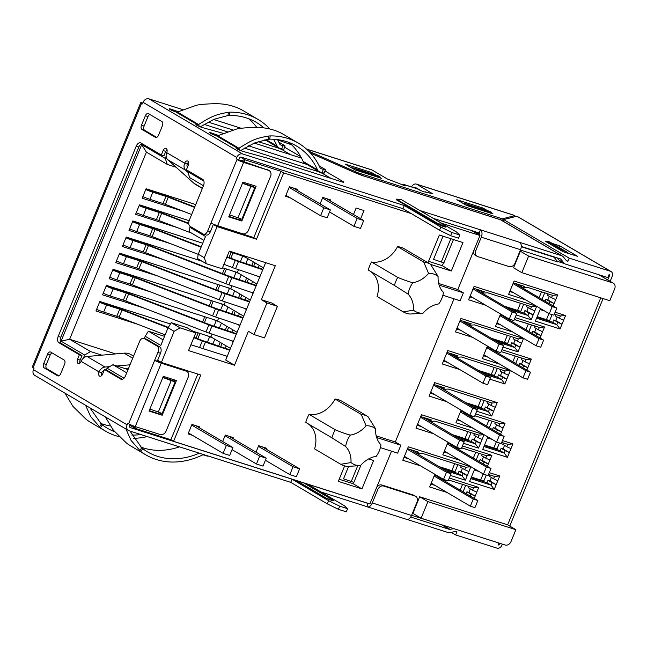 <?xml version="1.0" encoding="UTF-8"?>
<svg xmlns="http://www.w3.org/2000/svg" width="647" height="647" viewBox="0 0 647 647"><rect width="100%" height="100%" fill="white"/><g stroke="black" fill="none" stroke-linecap="round" stroke-linejoin="round"><path stroke-width="0.97" d="M528.316 307.729L526.868 311.256L524.895 310.625L523.892 313.075L527.928 315.445L510.944 310.026M523.892 313.075L506.908 307.657M523.666 304.26L520.819 311.199A9.438 1.019 22.3 0 1 517.568 310.398L504.49 306.233M527.062 305.352L526.521 306.678L534.762 310.997L536.67 306.338L531.494 306.759L487.636 292.776L483.317 293.123C482.549 292.662 482.888 292.201 484.352 291.724L473.353 288.214M530.548 309.048L531.494 306.759M473.58 251.093A5.152 4.1 120.5 0 0 475.319 255.258L477.114 256.309A5.152 4.1 -59.5 0 1 475.78 250.615L481.287 237.19A6.009 3.583 -72.3 0 0 480.414 229.822L479.12 232.977A2.572 1.537 107.7 0 1 479.734 235.354M368.79 503.592A2.572 1.537 107.7 0 1 368.369 503.56A2.572 1.537 107.7 0 1 368.183 503.479L366.889 506.633A6.009 3.583 -72.3 0 0 367.326 506.836A6.009 3.583 -72.3 0 0 372.292 502.954L377.799 489.528A5.152 4.1 -59.5 0 1 383.679 486.051L415.05 496.055A5.152 4.1 -59.5 0 1 415.714 496.354L413.926 495.303A5.152 4.1 120.5 0 0 413.255 495.004L381.884 484.999A5.152 4.1 120.5 0 0 376.805 487.07M419.668 496.775L413.514 511.777A5.152 3.073 107.7 0 1 412.713 513.265L421.116 518.215L427.91 501.627L515.885 529.691L507.636 524.838L419.668 496.775L427.91 501.627M507.636 524.838L600.739 297.838M521.822 272.662L528.623 256.083L520.22 251.141A5.152 3.073 107.7 0 1 519.727 252.807L513.572 267.809L521.822 272.662L609.789 300.726L614.65 288.877A5.152 4.1 -59.5 0 0 613.324 283.184L599.106 274.821M540.019 338.009L544.539 326.986L539.355 327.414L514.3 319.529M500.576 313.989L495.44 326.509L512.764 332.032M515.093 317.596L544.539 326.986M553.161 305.95L557.698 294.903L552.514 295.323L551.543 297.693L555.757 299.642M557.698 294.903L514.106 281L508.599 294.417L525.785 299.901M503.01 347.067L518.004 351.847L523.512 338.421L518.328 338.85L474.477 324.859L470.159 325.206C469.382 324.754 469.73 324.284 471.194 323.815L460.195 320.305M523.512 338.421L460.947 318.47L455.439 331.895L472.771 337.419M489.852 379.15L504.846 383.938L510.354 370.513L505.17 370.933L461.319 356.95L457 357.298C456.224 356.837 456.572 356.376 458.036 355.899L447.037 352.389M510.354 370.513L447.789 350.553L442.281 363.978L459.758 369.55M526.868 370.06L531.373 359.077L526.197 359.497L501.142 351.612M487.426 346.04L482.282 358.592L499.751 364.164M501.935 349.687L531.373 359.077M450.369 475.416L465.371 480.195L470.87 466.77L465.694 467.199L421.836 453.207L417.517 453.555C416.749 453.102 417.089 452.633 418.552 452.164L407.553 448.654M470.87 466.77L408.306 446.818L402.806 460.243L420.712 465.953M487.377 466.358L491.898 455.334L486.714 455.763L461.659 447.878M447.983 442.208L442.799 454.857L460.13 460.381M462.451 445.945L491.898 455.334M474.235 498.408L478.74 487.426L473.555 487.846L448.5 479.961M434.841 474.259L429.64 486.94L447.109 492.513M449.293 478.036L478.74 487.426M463.527 443.324L478.529 448.112L484.037 434.687L478.853 435.107L434.994 421.124L430.676 421.472C429.907 421.011 430.247 420.55 431.711 420.073L420.712 416.563M484.037 434.687L421.472 414.727L415.964 428.152L433.725 433.822M476.685 411.241L491.688 416.021L497.195 402.596L492.011 403.024L448.153 389.033L443.834 389.381C443.066 388.928 443.413 388.459 444.877 387.99L433.878 384.48M497.195 402.596L434.63 382.644L429.123 396.069L446.745 401.682M500.527 434.299L505.056 423.251L499.872 423.672L474.825 415.786M461.133 410.149L455.957 422.766L473.143 428.249M475.618 413.862L505.056 423.251M474.728 468.97L469.568 481.538L494.251 489.407L499.759 475.99L494.575 476.41L488.542 474.486M489.294 472.65L499.759 475.99M487.87 436.911L482.727 449.447L507.418 457.324L512.917 443.899L507.741 444.319L506.763 446.689L510.976 448.638M502.452 440.558L512.917 443.899M540.512 308.562L535.368 321.098L560.051 328.975L565.559 315.55L560.375 315.971L559.404 318.34L563.618 320.289M555.094 312.21L565.559 315.55M516.169 314.976L531.171 319.764L534.762 310.997M536.67 306.338L474.105 286.378L468.606 299.804L485.784 305.287M130.176 424.537L129.732 425.629A1.715 1.367 120.5 0 0 130.395 427.627L292.023 479.184L328.603 500.705L339.715 506.18L347.593 508.688L344.358 505.728L307.786 484.207L368.572 503.601M366.889 506.633L321.041 492.011M292.023 479.184L290.729 482.347L129.101 430.789A5.152 4.1 -59.5 0 1 128.429 430.49A5.152 4.1 -59.5 0 1 127.103 424.796L127.75 423.211L128.648 423.745A5.152 0.55 22.3 0 0 135.272 426.583L160.221 434.533A5.152 4.1 -59.5 0 0 166.101 431.056L188.22 377.128A5.152 4.1 -59.5 0 0 186.894 371.435A5.152 4.1 -59.5 0 0 186.223 371.135L184.435 370.084A5.152 4.1 -59.5 0 1 185.099 370.383L186.894 371.435M407.052 519.444L448.153 532.554A5.152 4.1 -59.5 0 0 450.118 532.618L455.286 531.446A1.715 1.367 120.5 0 1 455.941 531.47L456.944 531.785L455.65 534.948L497.009 548.138A4.294 3.413 -59.5 0 0 501.91 545.235L502.363 544.127M347.593 508.688L346.299 511.85L338.421 509.335L339.715 506.18M290.729 482.347L327.309 503.859L338.421 509.335M607.759 279.908L609.571 275.485A0.857 0.679 120.5 0 0 609.239 274.482L607.687 277.555L565.583 264.13A5.152 4.1 -59.5 0 1 564.912 263.83A5.152 4.1 -59.5 0 1 564.03 263.062L560.909 259.253A1.715 1.367 120.5 0 0 560.391 258.897L521.264 246.418M498.821 542.995L498.303 544.984A0.857 0.679 120.5 0 0 499.282 544.402L499.735 543.286M410.716 517.042L449.447 529.4A1.715 1.367 120.5 0 0 450.102 529.416L453.701 528.607M509.763 526.092L603.069 298.582M610.153 281.316L612.199 276.318A4.294 3.413 -59.5 0 0 611.091 271.57L517.414 216.462A4.294 3.413 -59.5 0 0 516.856 216.211L503.657 219.584L569.174 258.129L610.542 271.328A4.294 3.413 -59.5 0 1 611.091 271.57M477.114 256.309A5.152 4.1 -59.5 0 0 477.777 256.608L509.149 266.613A5.152 4.1 -59.5 0 0 515.028 263.135L520.536 249.71A6.009 3.583 -72.3 0 0 519.662 242.342L561.685 255.743A5.152 4.1 -59.5 0 1 562.348 256.042A5.152 4.1 -59.5 0 1 563.238 256.802L566.36 260.612A1.715 1.367 120.5 0 0 566.877 260.967L567.88 261.291L569.174 258.129M444.117 525.55L411.605 515.319M391.516 451.185L369.882 503.94L173.582 441.327L200.78 375.009L161.394 362.441L174.148 331.337L180.036 327.851L195.79 332.882L187.007 327.714L171.245 322.683L180.036 327.851M197.828 374.063L170.897 439.75L173.582 441.327M170.897 439.75L134.786 428.233L133.339 425.896M129.853 425.33L134.786 428.233L135.441 426.632M566.012 260.191L567.88 261.291M503.026 221.137L503.657 219.584M552.19 243.418L559.695 245.811L577.625 256.358L563.1 251.723L545.17 241.177L546.812 241.703M451.25 532.36L455.65 534.948M142.769 103.067A5.152 0.55 22.3 0 0 140.698 102.695L32.35 366.881A5.152 0.55 22.3 0 0 33.175 367.577L34.073 368.103L33.426 369.68L127.103 424.796M236.098 159.033L236.745 157.456A5.152 4.1 -59.5 0 1 242.633 153.97L404.262 205.528L402.968 208.69L241.331 157.132A1.715 1.367 120.5 0 0 239.374 158.289L238.727 159.866L236.996 159.558A5.152 0.55 22.3 0 0 243.628 162.397L268.57 170.355A5.152 4.1 -59.5 0 1 269.241 170.654A5.152 4.1 -59.5 0 1 270.567 176.348L248.448 230.275A5.152 4.1 -59.5 0 1 242.568 233.753L217.618 225.795A5.152 0.55 22.3 0 1 210.995 222.956L236.996 159.558M268.57 170.355L238.727 159.866M213.461 224.185L210.38 231.691A5.152 3.073 -72.3 0 1 206.126 235.015L203.498 234.182A5.152 3.073 -72.3 0 0 207.752 230.858L210.995 222.956M187.905 172.264L185.705 170.274A6.866 5.459 -59.5 0 1 184.646 163.206L187.274 164.039A3.437 2.046 107.7 0 1 188.528 162.26M122.307 379.32L107.103 370.375L104.474 369.534L102.647 374.006A3.437 2.046 107.7 0 1 99.808 376.222A3.437 2.046 107.7 0 1 99.056 371.896L81.134 361.349A3.437 2.046 107.7 0 1 78.295 363.565A3.437 2.046 107.7 0 1 77.543 359.239L79.379 354.766L58.942 342.748A5.152 3.073 107.7 0 1 58.19 336.424L136.234 146.149A5.152 3.073 107.7 0 1 140.488 142.817A5.152 3.073 107.7 0 1 140.86 142.987L161.305 155.013L163.133 150.549L165.761 151.382A3.437 2.046 107.7 0 1 167.015 149.603M165.761 151.382L163.926 155.854L161.305 155.013M136.234 146.149L138.854 146.982A5.152 3.073 107.7 0 1 141.976 143.642M138.854 146.982L60.818 337.265L58.19 336.424M79.379 354.766L81.999 355.607L61.562 343.581A5.152 3.073 107.7 0 1 60.818 337.265M81.999 355.607L80.171 360.072L77.543 359.239M79.88 363.129A3.437 2.046 107.7 0 1 80.171 360.072M101.393 375.786A3.437 2.046 107.7 0 1 101.684 372.729L99.056 371.896A6.866 5.459 -59.5 0 1 105 367.051L109.747 366.623M184.435 370.084L157.278 361.18L160.513 353.286A5.152 3.073 -72.3 0 0 159.769 346.962L146.772 339.319A5.152 3.073 -72.3 0 0 146.392 339.149L143.763 338.308A5.152 3.073 -72.3 0 0 139.509 341.632L125.421 375.98A5.152 3.073 107.7 0 1 121.167 379.304A5.152 3.073 107.7 0 1 120.795 379.134L104.474 369.534M47.571 354.192A3.437 2.046 107.7 0 1 50.401 351.968A3.437 2.046 107.7 0 1 50.66 352.081L64.102 359.999A3.437 2.046 107.7 0 1 64.603 364.204L60.713 373.683A3.437 2.046 107.7 0 1 57.882 375.899A3.437 2.046 107.7 0 1 57.623 375.786L44.182 367.876A3.437 2.046 107.7 0 1 43.681 363.663L47.571 354.192L50.191 355.025A3.437 2.046 107.7 0 1 52.019 352.89M50.191 355.025L46.309 364.504L43.681 363.663M58.885 375.818L46.802 368.717A3.437 2.046 107.7 0 1 46.309 364.504M145.365 115.748A3.437 2.046 107.7 0 1 148.195 113.532A3.437 2.046 107.7 0 1 148.446 113.646L161.896 121.555A3.437 2.046 107.7 0 1 162.397 125.769L158.507 135.239A3.437 2.046 107.7 0 1 155.668 137.455A3.437 2.046 107.7 0 1 155.417 137.342L141.976 129.432A3.437 2.046 107.7 0 1 141.475 125.219L145.365 115.748L147.985 116.581A3.437 2.046 107.7 0 1 149.813 114.446M147.985 116.581L144.103 126.06L141.475 125.219M156.679 137.374L144.596 130.273A3.437 2.046 107.7 0 1 144.103 126.06M157.278 361.18L154.649 360.339L157.884 352.445A5.152 3.073 -72.3 0 0 157.14 346.129L159.769 346.962M128.648 423.745L154.649 360.339A5.152 0.55 22.3 0 0 161.281 363.177L186.223 371.135M160.868 413.045L160.399 414.201L149.239 410.643M174.472 379.886L173.938 381.18M149.061 411.063L162.195 415.253L176.437 380.517L163.311 376.328L149.061 411.063M146.772 339.319L144.144 338.478L157.14 346.129M163.133 150.549A3.437 2.046 107.7 0 1 165.972 148.333A3.437 2.046 107.7 0 1 166.724 152.66L184.646 163.206A3.437 2.046 107.7 0 1 187.484 160.99A3.437 2.046 107.7 0 1 188.237 165.317L186.401 169.781L202.721 179.381A5.152 3.073 107.7 0 1 203.465 185.697L189.377 220.045A5.152 3.073 -72.3 0 0 190.121 226.361L203.126 234.012A5.152 3.073 -72.3 0 0 203.498 234.182M140.698 102.695A5.152 0.55 22.3 0 0 141.523 103.391L142.421 103.924L143.068 102.339A5.152 4.1 -59.5 0 1 148.947 98.862L182.737 109.634M128.429 430.49L34.752 375.381A5.152 4.1 -59.5 0 1 33.426 369.68M328.603 500.705L327.309 503.859M303.403 482.735L332.817 500.042C336.4 502.064 328.166 499.427 325.271 497.632L295.857 480.333M367.326 506.836L406.575 519.347A6.009 3.583 -72.3 0 0 411.541 515.473L417.048 502.048A5.152 4.1 -59.5 0 0 415.714 496.354M520.22 251.141A5.152 3.073 -72.3 0 0 520.342 250.195M476.378 233.381A5.152 3.073 -72.3 0 0 475.65 232.669L472.682 230.922M439.151 285.133L463.357 292.848L457.793 289.581L479.977 235.5L471.631 230.591M463.357 292.848L460.114 300.75L442.88 295.25M376.659 437.518L400.857 445.233L395.301 441.966L454.016 298.801M400.857 445.233L397.622 453.126L380.379 447.627M195.79 332.882L188.536 350.569L234.489 365.223L248.416 331.272L253.972 334.548L266.928 302.966L277.434 306.314L271.869 303.047L261.372 299.69L275.29 265.739L229.337 251.085L222.083 268.772L206.328 263.741L204.331 257.749L217.093 226.644L256.479 239.204L283.685 172.886L411.314 213.591M308.158 423.825A25.751 20.486 -59.5 0 1 314.588 448.889L340.759 464.287L350.998 462.565A25.751 20.486 120.5 0 0 345.66 446.535A20.947 16.66 -59.5 0 1 350.359 435.083A25.751 20.486 120.5 0 0 366.089 425.775A20.947 16.66 -59.5 0 1 375.608 428.807A25.751 20.486 120.5 0 0 380.946 444.837A20.947 16.66 -59.5 0 1 379.32 450.797A20.947 16.66 -59.5 0 1 376.247 456.289A25.751 20.486 120.5 0 0 360.516 465.597A20.947 16.66 -59.5 0 1 350.998 462.565M366.089 425.775L361.22 414.403A27.465 21.852 -59.5 0 1 364.698 415.148A27.465 21.852 -59.5 0 1 367.917 416.539L341.737 401.14A27.465 21.852 120.5 0 0 338.527 399.749A27.465 21.852 120.5 0 0 335.041 399.005A25.751 20.486 -59.5 0 1 309.072 414.371A27.465 21.852 120.5 0 0 305.772 422.418L331.943 437.817A27.465 21.852 -59.5 0 1 335.251 429.77C341.527 432.414 346.566 434.186 350.359 435.083M395.301 441.966L376.198 435.876M370.65 271.441A25.751 20.486 -59.5 0 1 377.08 296.504L403.259 311.903L413.49 310.18A25.751 20.486 120.5 0 0 408.152 294.15A20.947 16.66 -59.5 0 1 412.851 282.699A25.751 20.486 120.5 0 0 428.581 273.39A20.947 16.66 -59.5 0 1 438.1 276.431A25.751 20.486 120.5 0 0 443.438 292.46A20.947 16.66 -59.5 0 1 441.82 298.413A20.947 16.66 -59.5 0 1 438.747 303.904A25.751 20.486 120.5 0 0 423.017 313.213A20.947 16.66 -59.5 0 1 413.49 310.18M428.581 273.39L423.72 262.019A27.465 21.852 -59.5 0 1 427.198 262.763A27.465 21.852 -59.5 0 1 430.409 264.154L404.229 248.755A27.465 21.852 120.5 0 0 401.019 247.364A27.465 21.852 120.5 0 0 397.541 246.62A25.751 20.486 -59.5 0 1 371.564 261.995A27.465 21.852 120.5 0 0 368.264 270.042L394.444 285.44A27.465 21.852 -59.5 0 1 397.743 277.393C404.027 280.03 409.058 281.801 412.851 282.699M457.793 289.581L438.698 283.491M441.626 223.264L479.977 235.5M344.657 465.88L338.308 481.376L361.94 488.914L373.594 460.486L368.661 458.917M427.982 262.722L439.337 235.031L462.969 242.568L451.315 270.996L442.346 265.723L428.557 261.323M430.538 264.372L451.315 270.996M353.472 214.505L356.125 208.043L364.002 210.558L360.646 218.726M289.832 197.61L285.537 196.243L289.419 186.765L297.296 189.28L296.916 190.21M320.119 203.862L322.772 197.408L330.649 199.923L330.269 200.853M256.002 452.156L258.654 445.694L266.532 448.209L266.152 449.139M222.649 441.521L225.302 435.059L233.179 437.574L232.799 438.504M192.361 435.269L188.067 433.894L191.949 424.424L199.826 426.931L199.446 427.869M277.434 306.314L264.477 337.896L253.972 334.548M234.489 365.223L225.706 360.055L265.65 262.666M261.372 299.69L266.928 302.966M171.245 322.683L168.058 327.746L160.804 345.433L145.203 336.262L148.398 331.199L164.532 336.343M190.922 344.762L227.234 356.343M148.398 331.199L163.093 339.845M99.533 302.238A8.581 0.922 22.3 0 0 106.585 304.972L119.711 309.161A6.009 0.647 -157.7 0 1 122.04 309.994L168.05 327.762L174.148 331.337M176.113 167.241L167.282 164.427L165.284 158.434L141.709 144.564L61.077 341.155L84.652 355.025L90.531 351.547L69.65 339.263L61.077 341.155M165.284 158.434L166.15 156.315M188.18 162.591L188.633 162.858M203.91 181.16L187.695 171.617L188.051 170.751M204.331 257.749L198.233 254.166L205.487 236.478L189.894 227.299L190.25 226.434M213.356 224.444L217.093 226.644M157.658 360.25L161.394 362.441M145.203 336.262L144.297 338.478M124.038 378.196L107.062 368.216L106.286 370.116M101.312 374.136L102.291 374.718M83.342 358.212L84.652 355.025M90.531 351.547L101.886 355.171M126.715 372.834L112.942 364.73L128.057 369.55M115.619 353.925L69.65 339.263L146.392 152.134L167.282 164.427M137.738 324.284L95.958 310.956L99.84 301.478L170.42 323.993M192.846 331.151L210.922 336.917L230.478 348.418M212.07 334.119L210.922 336.917M218.678 318.009L217.529 320.807L106.448 285.376L102.558 294.846L144.346 308.174M225.277 301.906L224.137 304.697L113.055 269.265L109.165 278.744L150.953 292.072M231.885 285.796L230.736 288.594L119.655 253.163L115.773 262.633L157.561 275.962M202.058 261.226L126.262 237.053L122.38 246.531L164.168 259.859M222.503 267.753L237.344 272.484L256.899 283.993M238.492 269.686L237.344 272.484M202.721 243.232L132.87 220.95L128.979 230.421L170.768 243.749M229.111 251.643L243.951 256.382L263.507 267.882M244.178 255.816L243.951 256.382M189.142 220.684L139.477 204.84L135.587 214.319L177.375 227.647M195.726 204.573L146.085 188.738L142.194 198.208L183.983 211.537M97.721 309.832L96.565 309.46M243.968 162.025L244.881 159.785L240.458 157.181M240.385 160.78L244.881 159.785L280.992 171.301L253.794 237.627L213.421 224.283M283.685 172.886L280.992 171.301M521.247 246.733L553.953 257.158L557.908 261.995L520.406 250.033M552.781 256.471L553.953 257.158M379.579 177.739L379.943 176.841L378.487 175.976A8.581 5.119 -72.3 0 0 377.856 175.701L354.216 168.155A8.581 5.119 -72.3 0 0 353.666 168.034L351.418 167.759M379.74 177.343L381.382 178.313L355.122 169.935L345.231 164.12L371.491 172.498L371.071 173.533M355.939 170.193L356.311 169.304L354.831 168.43A8.581 5.119 -72.3 0 0 354.216 168.155M356.311 169.304L379.943 176.841M306.443 149.036L371.661 169.838A6.866 4.092 -72.3 0 1 372.162 170.056L387.407 179.025L399.725 183.708A4.294 0.461 -157.7 0 0 405.645 185.689A4.294 0.461 -157.7 0 0 404.949 185.107L404.06 184.581A5.152 3.073 -72.3 0 0 403.679 184.411A5.152 3.073 -72.3 0 0 401.908 184.654M308.651 151.115L357.734 172.7L502.396 218.84L514.891 215.588L514.397 216.794M425.176 192.022L432.6 193.728L416.805 184.298A6.866 4.092 -72.3 0 0 416.304 184.071A6.866 4.092 -72.3 0 0 411.46 186.894M425.273 191.779L425.305 191.868A4.294 0.461 -157.7 0 1 425.338 191.973A4.294 0.461 -157.7 0 1 422.459 191.261A4.294 0.461 -157.7 0 1 418.083 189.296L417.186 188.77A5.152 3.073 -72.3 0 0 416.805 188.6L403.679 184.411M375.858 175.062L371.491 172.498M487.466 210.663L483.099 208.091L456.839 199.721L466.73 205.536L492.99 213.914L491.348 212.944M413.845 187.654A3.437 2.046 107.7 0 1 415.261 187.347A3.437 2.046 107.7 0 1 415.511 187.46L421.019 190.695M416.805 184.298L514.891 215.588A6.866 4.092 -72.3 0 0 514.389 215.362L416.304 184.071M357.362 173.614L357.734 172.7M501.757 220.392L502.396 218.84M404.262 205.528L440.833 227.048L451.946 232.524L459.823 235.031L456.596 232.071L420.016 210.55L519.662 242.342M213.575 119.477L241.258 128.308M277.676 139.922L291.643 144.815M445.047 226.385C448.638 228.407 440.397 225.771 437.501 223.975L438.464 223.894C440.68 225.277 447.19 227.348 444.376 225.779M396.635 199.203L397.218 199.632L396.263 199.721L396.619 199.171M223.175 133.331L202.737 127.677A4.294 0.461 -157.7 0 1 198.322 126.003A4.294 0.461 -157.7 0 1 195.928 124.556A4.294 0.461 -157.7 0 1 197.06 124.685L198.621 124.523L177.407 112.044L174.827 111.608A4.294 0.461 -157.7 0 1 169.304 108.89A4.294 0.461 -157.7 0 1 171.722 109.432L178.143 111.688M208.091 122.073L233.017 130.023M264.178 139.962L266.685 140.763M276.997 146.829L276.714 147.532A5.152 0.55 -157.7 0 1 283.337 150.371L284.631 147.209A5.152 0.55 -157.7 0 1 284.631 147.209L300.75 156.695M301.551 158.159A5.152 0.55 -157.7 0 1 301.316 158.086L254.239 143.068M317.337 170.557L317.054 171.261A5.152 0.55 -157.7 0 1 323.678 174.1L324.972 170.945A5.152 0.55 -157.7 0 1 324.972 170.945L342.902 181.492A5.152 0.55 -157.7 0 1 343.727 182.187A5.152 0.55 -157.7 0 1 341.656 181.815L268.764 158.564A17.17 1.844 22.3 0 0 266.362 157.844L243.078 151.414A4.294 0.461 -157.7 0 1 238.662 149.732A4.294 0.461 -157.7 0 1 236.268 148.284A4.294 0.461 -157.7 0 1 237.4 148.414L238.961 148.252L217.748 135.773L215.168 135.336A4.294 0.461 -157.7 0 1 209.644 132.619A4.294 0.461 -157.7 0 1 212.062 133.161L218.484 135.417M248.432 145.801L307.026 164.492M402.968 208.69L439.539 230.203L450.652 235.678L451.946 232.524M459.823 235.031L458.529 238.193L450.652 235.678M479.12 232.977L433.28 218.354M283.337 150.371L290.697 154.698M276.714 147.532L258.153 141.612M227.299 131.77L204.08 124.361M323.678 174.1L331.038 178.426M317.054 171.261L244.412 148.09M440.833 227.048L439.539 230.203M557.237 257.894L559.097 260.167A5.152 4.1 120.5 0 0 559.987 260.927L564.912 263.83M564.613 263.652L557.374 261.339M601.75 276.374L602.009 275.743M515.885 529.691L511.025 541.531A5.152 4.1 -59.5 0 1 505.145 545.017L421.116 518.215M229.548 214.82L241.841 219.236L254.797 187.654L252.556 186.336L242.536 183.141M253.794 237.627L256.479 239.204M237.902 217.982L250.858 186.401L254.797 187.654M242.504 183.238L250.858 186.401M149.894 409.05L162.187 413.465L175.135 381.884L172.895 380.565L162.882 377.371M158.24 412.212L171.196 380.63L175.135 381.884M162.842 377.468L171.196 380.63M259.229 265.367L258.274 267.704M252.629 281.477L251.667 283.807M246.022 297.58L245.059 299.917M239.414 313.69L238.46 316.019M232.807 329.8L231.852 332.129M226.199 345.902L225.245 348.24M220.684 346.695L222.018 343.444M227.291 330.593L228.626 327.333M233.89 314.482L235.225 311.231M240.498 298.38L241.832 295.121M247.105 282.27L248.44 279.011M253.713 266.168L255.047 262.908M220.223 342.384L218.726 346.04M226.83 326.282L225.334 329.93M233.438 310.172L231.941 313.827M240.045 294.07L238.541 297.717M246.644 277.959L245.148 281.615M253.252 261.849L251.756 265.505M205.697 335.251L212.58 337.888M96.613 309.347A8.581 0.922 22.3 0 0 103.666 312.08L116.8 316.27A6.009 0.647 -157.7 0 1 119.129 317.095L122.04 309.994M168.309 327.358L121.466 309.266A10.303 1.108 22.3 0 0 117.471 307.843L104.337 303.653A4.294 0.461 -157.7 0 1 99.719 301.777M193.809 337.71L202.268 340.977A10.303 1.108 22.3 0 0 205.414 342.117L229.709 350.302M229.911 349.809L203.53 340.92A6.009 0.647 -157.7 0 1 201.694 340.249L193.987 337.273M165.139 334.863L119.129 317.095M212.305 319.141L219.187 321.777M236.519 333.698L210.138 324.81A6.009 0.647 -157.7 0 1 208.302 324.147L128.074 293.156A10.303 1.108 22.3 0 0 124.078 291.732L110.944 287.551A4.294 0.461 -157.7 0 1 106.326 285.667M106.132 286.136A8.581 0.922 22.3 0 0 113.185 288.869L126.319 293.051A6.009 0.647 -157.7 0 1 128.648 293.884L208.876 324.875A10.303 1.108 22.3 0 0 212.022 326.015L236.309 334.2M233.397 341.301L209.11 333.116A10.303 1.108 22.3 0 1 205.964 331.976L208.876 324.875M103.221 293.237A8.581 0.922 22.3 0 0 110.273 295.97L123.399 300.159A6.009 0.647 -157.7 0 1 125.736 300.992L205.964 331.976M218.912 303.031L225.787 305.675M109.828 277.134A8.581 0.922 22.3 0 0 116.881 279.868L130.007 284.049A6.009 0.647 -157.7 0 1 132.344 284.882L212.572 315.873A10.303 1.108 22.3 0 0 215.71 317.014L240.005 325.198M112.74 270.025A8.581 0.922 22.3 0 0 119.792 272.759L132.926 276.948A6.009 0.647 -157.7 0 1 135.255 277.773L215.483 308.765A10.303 1.108 22.3 0 0 218.629 309.905L242.916 318.089M112.934 269.556A4.294 0.461 -157.7 0 0 117.552 271.441L130.678 275.63A10.303 1.108 22.3 0 1 134.681 277.053L214.909 308.037A6.009 0.647 -157.7 0 0 216.745 308.708L243.126 317.596M225.52 286.928L232.394 289.565M249.726 301.486L223.344 292.598A6.009 0.647 -157.7 0 1 221.517 291.934L141.289 260.943A10.303 1.108 22.3 0 0 137.285 259.52L124.159 255.33A4.294 0.461 -157.7 0 1 119.541 253.454M119.347 253.923A8.581 0.922 22.3 0 0 126.4 256.649L139.526 260.838A6.009 0.647 -157.7 0 1 141.863 261.671L222.091 292.654A10.303 1.108 22.3 0 0 225.237 293.803L249.524 301.987M116.436 261.024A8.581 0.922 22.3 0 0 123.488 263.758L136.614 267.947A6.009 0.647 -157.7 0 1 138.943 268.772L219.171 299.763A10.303 1.108 22.3 0 0 222.317 300.904L246.612 309.088M232.119 270.818L239.002 273.463M256.333 285.384L229.952 276.487A6.009 0.647 -157.7 0 1 228.116 275.824L147.888 244.841A10.303 1.108 22.3 0 0 143.893 243.418L130.767 239.228A4.294 0.461 -157.7 0 1 126.141 237.344M125.955 237.813A8.581 0.922 22.3 0 0 133.007 240.547L146.133 244.736A6.009 0.647 -157.7 0 1 148.47 245.561L228.698 276.552A10.303 1.108 22.3 0 0 231.836 277.692L256.131 285.877M123.035 244.922A8.581 0.922 22.3 0 0 130.087 247.655L143.222 251.837A6.009 0.647 -157.7 0 1 145.551 252.67L225.779 283.653A10.303 1.108 22.3 0 0 228.925 284.801L253.22 292.986M201.257 246.79L154.496 228.731A10.303 1.108 22.3 0 0 150.5 227.307L137.366 223.118A4.294 0.461 -157.7 0 1 132.748 221.242M132.562 221.703A8.581 0.922 22.3 0 0 139.615 224.436L152.741 228.626A6.009 0.647 -157.7 0 1 155.07 229.459L201.08 247.227M226.838 257.174L235.298 260.442A10.303 1.108 22.3 0 0 238.444 261.582L262.739 269.775M262.941 269.273L236.559 260.385A6.009 0.647 -157.7 0 1 234.724 259.714L227.016 256.738M223.927 264.283L232.386 267.551A10.303 1.108 22.3 0 0 235.532 268.691L259.819 276.876M152.741 228.626L149.829 235.734A6.009 0.647 -157.7 0 1 152.158 236.559L198.208 254.352M149.829 235.734L136.695 231.545A8.581 0.922 22.3 0 1 129.643 228.812M238.727 254.716L245.609 257.352M188.754 223.304L161.103 212.62A10.303 1.108 22.3 0 0 157.108 211.205L143.974 207.016A4.294 0.461 -157.7 0 1 139.356 205.131M139.162 205.6A8.581 0.922 22.3 0 0 146.214 208.334L159.348 212.523A6.009 0.647 -157.7 0 1 161.677 213.348L188.787 223.822M159.348 212.523L156.428 219.624A6.009 0.647 -157.7 0 1 158.766 220.457L191.658 233.163M156.428 219.624L143.302 215.435A8.581 0.922 22.3 0 1 136.25 212.701M194.747 206.959L167.71 196.518A10.303 1.108 22.3 0 0 163.707 195.095L150.581 190.905A4.294 0.461 -157.7 0 1 145.963 189.029M145.769 189.49A8.581 0.922 22.3 0 0 152.821 192.224L165.955 196.413A6.009 0.647 -157.7 0 1 168.285 197.246L194.569 207.396M142.858 196.599A8.581 0.922 22.3 0 0 149.91 199.333L163.036 203.522A6.009 0.647 -157.7 0 1 165.373 204.347L191.649 214.497M232.912 447.554L229.677 455.448L223.11 453.353L226.345 445.459L232.912 447.554L195.531 425.564M188.447 432.964L223.11 453.353M191.682 425.071L226.345 445.459M299.618 468.832L296.375 476.726L289.816 474.631L293.051 466.738L299.618 468.832L262.237 446.842M265.407 460.276L289.816 474.631M258.388 446.341L293.051 466.738M256.463 463.996L263.03 466.091L266.265 458.189L259.698 456.095L256.463 463.996L232.063 449.641M225.035 435.706L259.698 456.095M228.884 436.199L266.265 458.189M330.382 209.903L327.147 217.796L320.58 215.702L323.815 207.808L330.382 209.903L293.002 187.913M285.917 195.313L320.58 215.702M289.152 187.412L323.815 207.808M357.168 218.443L363.735 220.538L360.492 228.431L353.933 226.337L357.168 218.443L322.505 198.055M329.525 211.981L353.933 226.337M363.735 220.538L326.355 198.548M412.163 513.961A5.152 3.073 -72.3 0 0 412.713 513.265M528.623 256.083L612.652 282.885A5.152 4.1 -59.5 0 1 613.324 283.184M228.723 216.842L241.849 221.023L256.099 186.287L242.965 182.098L228.723 216.842M266.782 169.304A5.152 4.1 -59.5 0 1 267.446 169.595L269.241 170.654M240.53 218.823L240.061 219.972L228.892 216.413M254.134 185.657L253.6 186.951M187.274 164.039A3.437 2.734 120.5 0 0 187.46 167.193M201.646 184.646L203.287 186.126M202.333 188.463L195.572 184.484A17.17 13.66 -59.5 0 1 193.793 183.182L167.775 159.728A6.866 5.459 -59.5 0 1 166.724 152.66M81.134 361.349A6.866 5.459 -59.5 0 1 87.078 356.505L105 367.051M132.7 358.228L124.078 353.157L87.078 356.505M124.078 353.157A17.17 13.66 -59.5 0 1 128.826 353.65A17.17 13.66 -59.5 0 1 131.058 354.645L133.565 356.125M128.64 368.143L124.742 368.499M104.118 370.416A3.437 2.734 120.5 0 0 101.684 372.729M116.864 365.984L130.015 364.795M241.849 221.023L240.061 219.972M197.578 125.647L197.885 124.911L175.911 111.988M199.244 126.408L198.621 124.523C210.696 116.84 214.925 114.6 228.431 112.271L227.954 115.538L214.044 119.283L200.287 126.836M177.407 112.044L195.329 105.631C197.861 104.652 204.056 104.021 213.914 103.73L215.54 103.738A80.479 64.029 -59.5 0 1 243.66 110.952L257.999 119.396A80.479 64.029 -59.5 0 1 269.856 128.988M263.903 127.904A77.042 61.295 120.5 0 0 256.261 122.348A77.042 61.295 120.5 0 0 229.337 115.441L229.879 112.174L228.431 112.271M229.879 112.174A80.479 64.029 -59.5 0 1 257.999 119.396M277.498 139.615A80.479 64.029 -59.5 0 1 279.836 144.257A1.715 1.367 120.5 0 0 280.523 144.888L283.022 145.68A5.152 0.55 22.3 0 0 285.092 146.052A5.152 0.55 22.3 0 0 284.268 145.357L278.849 142.17M256.851 127.467A77.042 61.295 120.5 0 0 248.731 118.749M283.022 145.68L281.72 148.842L279.229 148.05A5.152 4.1 -59.5 0 1 278.558 147.751A5.152 4.1 -59.5 0 1 277.167 146.157A77.042 61.295 120.5 0 0 273.471 139.251M229.337 115.441L227.954 115.538M281.72 148.842A5.152 0.55 22.3 0 0 283.798 149.214L285.092 146.052M237.918 149.376L238.217 148.64L216.252 135.716M239.584 150.144L238.961 148.252C251.036 140.569 255.266 138.329 268.772 136.007L268.295 139.267L254.384 143.011L240.627 150.565M217.748 135.773L235.67 129.368C238.201 128.389 244.396 127.75 254.255 127.459L255.88 127.467A80.479 64.029 -59.5 0 1 284.001 134.689L298.34 143.124A80.479 64.029 -59.5 0 1 320.176 167.994A1.715 1.367 120.5 0 0 320.863 168.616L323.363 169.417A5.152 0.55 22.3 0 0 325.433 169.789A5.152 0.55 22.3 0 0 324.608 169.093L319.189 165.899M323.363 169.417L322.06 172.571L319.569 171.779A5.152 4.1 -59.5 0 1 318.898 171.479A5.152 4.1 -59.5 0 1 317.507 169.886A77.042 61.295 120.5 0 0 296.601 146.085A77.042 61.295 120.5 0 0 269.678 139.178L270.22 135.91L268.772 136.007M270.22 135.91A80.479 64.029 -59.5 0 1 298.34 143.124M318.898 171.479L304.559 163.044A5.152 4.1 -59.5 0 1 303.16 161.451A77.042 61.295 120.5 0 0 289.072 142.477M269.678 139.178L268.295 139.267M322.06 172.571A5.152 0.55 22.3 0 0 324.139 172.943L325.433 169.789M442.969 224.113L438.464 223.894L397.218 199.632L401.496 199.697M444.958 226.232L442.726 223.959L401.617 199.777M483.099 208.091L482.678 209.135M491.186 213.332L491.55 212.442L490.086 211.577A8.581 5.119 -72.3 0 0 489.464 211.294L465.824 203.756A8.581 5.119 -72.3 0 0 465.274 203.635L463.026 203.352M467.546 205.795L467.918 204.897L466.438 204.031A8.581 5.119 -72.3 0 0 465.824 203.756M467.918 204.897L491.55 212.442M104.329 293.722L103.172 293.358M231.011 340.5L233.203 341.786M217.529 320.807L237.085 332.315M110.936 277.62L109.78 277.248M237.619 324.398L239.802 325.684M124.143 245.399L122.987 245.035M250.834 292.177L253.017 293.471M117.536 261.509L116.387 261.145M224.137 304.697L243.693 316.205M257.433 276.075L259.625 277.361M230.736 288.594L250.3 300.103M244.226 308.287L246.41 309.573M130.751 229.297L129.594 228.925M137.358 213.187L136.202 212.823M143.966 197.084L142.809 196.712M187.695 171.617L189.692 177.61L203.457 185.713M141.709 144.564L146.392 152.134M189.894 227.299L189.199 231.715L203.894 240.36M206.328 263.741L197.545 258.574L198.233 254.166M107.062 368.216L112.942 364.73M430.409 264.154L438.1 276.431M423.72 262.019L397.541 246.62M371.564 261.995L397.743 277.393M408.152 294.15L394.444 285.44M423.017 313.213L409.947 314.038A27.465 21.852 -59.5 0 1 403.259 311.903M367.917 416.539L375.608 428.807M361.22 414.403L335.041 399.005M309.072 414.371L335.251 429.77M345.66 446.535L331.943 437.817M360.516 465.597L347.455 466.422A27.465 21.852 -59.5 0 1 340.759 464.287M361.94 488.914L352.979 483.641L339.182 479.241M353.537 482.274L352.979 483.641M360.945 465.112L353.86 482.379L343.517 478.837L348.636 466.35M351.24 481.538L357.694 465.8M443.559 262.779L442.346 265.723M453.458 239.536L443.882 262.884L433.53 259.342L443.017 236.212M441.254 262.043L450.83 238.703M534.923 325.999L534.349 327.406L538.385 329.776L539.355 327.414M538.385 329.776L542.59 331.725M536.145 328.458L534.697 331.984L532.732 331.353L531.947 333.262M531.527 324.915L528.85 331.442M514.454 319.481L515.643 319.844M508.073 318.397A2.143 1.706 120.5 0 0 508.607 318.955L509.844 319.683M496.985 322.748L536.128 345.773L539.04 338.672L543.634 340.136L503.301 316.407L502.743 315.938L504.539 316.318M522.169 321.931L528.356 323.912A9.438 1.019 22.3 0 0 529.286 324.196M509.747 319.254L510.151 319.828L511.931 319.95M539.04 338.672L499.896 315.639M543.634 340.136L540.722 347.245L536.128 345.773M532.732 331.353L536.767 333.731L535.983 335.631M536.767 333.731L540.973 335.672L534.697 331.984M496.629 323.605L500.584 324.867M500.188 314.919L504.498 316.294M548.09 293.908L547.508 295.315L551.543 297.693M549.303 296.375L547.855 299.893L545.89 299.27L545.097 301.203M544.685 292.824L542 299.383M535.271 289.824L541.507 291.862A9.438 1.019 22.3 0 0 543.245 292.363M527.556 287.414L528.866 287.778M510.127 290.689L549.271 313.722L552.19 306.613L556.784 308.077L516.443 284.348L521.029 285.327A2.143 1.706 120.5 0 0 521.765 286.864L523.011 287.6M545.89 299.27L549.926 301.639L549.125 303.58M549.926 301.639L554.131 303.589L547.855 299.893M509.787 291.514L513.597 292.727M552.19 306.613L513.039 283.588M556.784 308.077L553.872 315.186L549.271 313.722M513.354 282.828L524.353 286.338C522.889 286.815 522.541 287.284 523.318 287.737L527.628 287.389L552.514 295.323M513.904 337.435L513.322 338.842L517.357 341.22L518.328 338.85M517.357 341.22L521.571 343.161M510.507 336.351L507.677 343.258A9.438 1.019 22.3 0 1 504.417 342.457L491.348 338.284M515.117 339.901L513.678 343.42L511.704 342.789L510.734 345.158L493.896 339.788M493.265 330.852L507.329 335.348A9.438 1.019 22.3 0 0 508.259 335.631M510.734 345.158L514.769 347.536L497.931 342.158M474.461 324.867L486.746 328.773M456.984 328.134L496.128 351.159L499.047 344.058L503.641 345.522L463.301 321.785L467.87 322.764A2.143 1.706 120.5 0 0 468.606 324.341L469.851 325.069M499.047 344.058L459.896 321.025M503.641 345.522L500.729 352.623L496.128 351.159M518.004 351.847L514.769 347.536L515.74 345.166L519.953 347.107L513.678 343.42M456.636 328.991L460.583 330.245M515.74 345.166L511.704 342.789M500.746 369.526L500.163 370.933L504.199 373.303L505.17 370.933M504.199 373.303L508.413 375.252M497.349 368.442L494.526 375.309A9.438 1.019 22.3 0 1 491.275 374.516L478.198 370.343M501.959 371.985L500.519 375.503L498.546 374.88L497.575 377.25L480.883 371.92M497.575 377.25L501.611 379.619L484.918 374.298M454.712 354.839A2.143 1.706 120.5 0 0 455.448 356.424L456.693 357.16M443.834 360.185L482.986 383.218L485.897 376.109L446.753 353.084M485.897 376.109L490.491 377.573L450.15 353.844L449.6 353.383L450.263 353.424M490.491 377.573L487.579 384.682L482.986 383.218M504.846 383.938L501.611 379.619L502.582 377.25L506.795 379.199L500.519 375.503M443.47 361.075L447.57 362.385M502.582 377.25L498.546 374.88M521.765 358.082L521.191 359.489L525.227 361.867L526.197 359.497M525.227 361.867L529.432 363.816M522.986 360.549L521.539 364.067L519.573 363.444L518.805 365.312M518.368 356.998L515.708 363.493M494.89 350.431A2.143 1.706 120.5 0 0 495.448 351.038L496.686 351.774M496.605 351.313L496.993 351.911L498.861 352.033M525.898 370.723L530.491 372.195L527.58 379.296L522.978 377.832L525.898 370.723L486.746 347.698M530.491 372.195L490.151 348.458L489.601 347.997L490.264 348.037M483.835 354.799L522.978 377.832M519.573 363.444L523.601 365.814L522.833 367.69M523.601 365.814L527.815 367.763L521.539 364.067M483.471 355.688L487.563 356.998M487.029 347.002L491.477 348.426M461.262 465.783L460.656 467.271L464.692 469.641L465.694 467.199M464.692 469.641L468.897 471.59M457.866 464.7L455.084 471.477A9.438 1.019 22.3 0 1 451.832 470.676L438.755 466.511M462.451 468.323L461.004 471.849L459.038 471.218L458.092 473.507L441.836 468.323M458.092 473.507L462.128 475.885L445.872 470.692M415.228 451.105A2.143 1.706 120.5 0 0 415.972 452.69L417.21 453.418M404.399 456.353L443.543 479.387L446.454 472.278L407.311 449.244M446.454 472.278L451.056 473.741L410.238 449.503M451.056 473.741L448.136 480.85L443.543 479.387M465.371 480.195L462.128 475.885L463.066 473.588L467.28 475.537L461.004 471.849M403.995 457.34L408.524 458.78M463.066 473.588L459.038 471.218M482.29 454.348L481.708 455.755L485.743 458.125L486.714 455.763M485.743 458.125L489.957 460.074M483.503 456.814L482.064 460.332L480.09 459.702L479.306 461.61M478.885 453.264L476.216 459.791M461.812 447.829L463.001 448.193M455.342 446.535A2.143 1.706 120.5 0 0 455.965 447.303L457.211 448.031M444.343 451.096L483.487 474.122L486.398 467.021L491 468.485L450.66 444.756L450.11 444.287L452.479 444.853M469.528 450.28L475.715 452.261A9.438 1.019 22.3 0 0 476.645 452.544M457.186 447.489L457.518 448.177L459.645 448.274M486.398 467.021L447.255 443.988M491 468.485L488.081 475.594L483.487 474.122M480.09 459.702L484.126 462.079L483.341 463.98M484.126 462.079L488.331 464.02L482.064 460.332M443.988 451.954L447.942 453.215M447.554 443.268L452.439 444.829M469.124 486.431L468.549 487.838L472.585 490.216L473.555 487.846M472.585 490.216L476.79 492.165M470.345 488.897L468.897 492.416L466.932 491.793L466.163 493.661M465.727 485.347L463.066 491.841M442.16 478.57A2.143 1.706 120.5 0 0 442.807 479.387L444.052 480.123M444.052 479.548L444.352 480.26L446.576 480.349M473.256 499.072L477.85 500.543L474.938 507.644L470.345 506.18L473.256 499.072L434.113 476.046M477.85 500.543L437.509 476.807L436.96 476.346L437.623 476.386M431.193 483.147L470.345 506.18M466.932 491.793L470.967 494.162L470.199 496.039M470.967 494.162L475.173 496.112L468.897 492.416M430.829 484.037L434.93 485.347M434.396 475.351L439.426 476.96M474.421 433.7L473.847 435.107L477.882 437.477L478.853 435.107M477.882 437.477L482.088 439.426M471.024 432.617L468.234 439.418A9.438 1.019 22.3 0 1 464.975 438.626L451.905 434.452M475.642 436.159L474.194 439.677L472.229 439.054L471.259 441.424L454.849 436.191M471.259 441.424L475.286 443.793L458.885 438.561M428.395 419.013A2.143 1.706 120.5 0 0 429.131 420.599L430.368 421.334M417.541 424.295L456.693 447.328L459.605 440.219L420.461 417.194M459.605 440.219L464.198 441.691L423.486 417.444M464.198 441.691L461.287 448.792L456.693 447.328M478.529 448.112L475.286 443.793L476.265 441.424L480.47 443.373L474.194 439.677M417.153 425.249L421.537 426.648M476.265 441.424L472.229 439.054M487.579 401.609L487.005 403.016L491.041 405.394L492.011 403.024M491.041 405.394L495.254 407.335M484.182 400.525L481.384 407.367A9.438 1.019 22.3 0 1 478.125 406.567L465.047 402.402M488.8 404.076L487.353 407.594L485.387 406.963L484.417 409.333L467.87 404.051M484.417 409.333L488.453 411.71L471.898 406.429M441.553 386.93A2.143 1.706 120.5 0 0 442.289 388.515L443.535 389.243M430.692 392.244L469.835 415.269L472.755 408.168L433.603 385.135M472.755 408.168L477.349 409.632L436.798 385.41M477.349 409.632L474.429 416.741L469.835 415.269M491.688 416.021L488.453 411.71L489.423 409.341L493.629 411.282L487.353 407.594M430.312 393.166L434.558 394.516M489.423 409.341L485.387 406.963M495.448 422.256L494.866 423.664L498.902 426.041L499.872 423.672M498.902 426.041L503.115 427.99M496.661 424.723L495.222 428.241L493.249 427.618L492.456 429.551M492.052 421.173L489.358 427.732M474.914 415.762L476.224 416.126M468.517 414.501A2.143 1.706 120.5 0 0 469.124 415.212L470.369 415.948M457.486 419.038L496.637 442.071L499.549 434.962L504.142 436.426L463.802 412.697L463.252 412.236L465.63 412.794M482.63 418.172L488.865 420.21A9.438 1.019 22.3 0 0 490.604 420.72M470.329 415.431L470.676 416.086L472.722 416.191M499.549 434.962L460.405 411.937M504.142 436.426L501.231 443.535L496.637 442.071M493.249 427.618L497.284 429.988L496.492 431.929M497.284 429.988L501.498 431.937L495.222 428.241M457.146 419.863L460.955 421.076M460.713 411.177L465.452 412.689M490.151 474.995L489.569 476.402L493.604 478.78L494.575 476.41M493.604 478.78L497.818 480.729M491.364 477.462L489.925 480.98L487.951 480.357L486.981 482.719L471.153 477.672M486.301 475.019L483.924 480.818A9.438 1.019 22.3 0 1 480.664 480.017L483.163 473.936M470.757 478.634L491.016 485.096L491.987 482.727L496.2 484.676L489.925 480.98M491.987 482.727L487.951 480.357M486.981 482.719L491.016 485.096L494.251 489.407M478.837 471.388L474.324 469.948L478.885 471.412M471.404 477.065L480.664 480.017M503.309 442.912L502.735 444.319L506.763 446.689M504.531 445.371L503.083 448.897L501.11 448.266L500.139 450.636L484.312 445.589M499.444 442.969L497.066 448.759A9.438 1.019 22.3 0 1 493.815 447.967L496.306 441.877M500.139 450.636L504.175 453.005L483.924 446.543M501.11 448.266L505.145 450.636L504.175 453.005L507.418 457.324M505.145 450.636L509.359 452.585L503.083 448.897M487.482 437.865L491.849 439.256M501.7 442.394L507.741 444.319M487.466 437.906L492.027 439.362M484.554 445.007L493.815 447.967M555.951 314.563L555.369 315.971L559.404 318.34M557.164 317.022L555.724 320.548L553.751 319.917L552.781 322.287L536.953 317.24M552.085 314.62L549.707 320.411A9.438 1.019 22.3 0 1 546.448 319.618L548.947 313.528M552.781 322.287L556.816 324.657L536.557 318.195M553.751 319.917L557.787 322.287L556.816 324.657L560.051 328.975M557.787 322.287L562 324.236L555.724 320.548M540.124 309.517L544.491 310.908M554.333 314.046L560.375 315.971M540.108 309.557L544.669 311.013M537.188 316.658L546.448 319.618M506.366 298.744L520.479 303.297A9.438 1.019 22.3 0 0 522.226 303.807M487.563 292.792L499.961 296.706M470.134 296.075L509.278 319.108L512.189 312L516.791 313.463L476.451 289.735L481.028 290.713A2.143 1.706 120.5 0 0 481.772 292.25L483.01 292.986M512.189 312L473.046 288.966M516.791 313.463L513.872 320.572L509.278 319.108M531.171 319.764L527.928 315.445L528.931 312.994L533.144 314.943L526.868 311.256M469.795 296.9L473.596 298.113M528.931 312.994L524.895 310.625M147.257 436.579A80.479 64.029 -59.5 0 1 133.622 438.31M119.048 436.66A80.479 64.029 -59.5 0 1 105.445 431.096A80.479 64.029 -59.5 0 1 100.455 427.748L102.412 424.933A77.042 61.295 120.5 0 0 107.192 428.136A77.042 61.295 120.5 0 0 114.519 431.67M85.582 405.281L90.726 416.7L100.455 427.748M105.445 431.096L91.106 422.661A80.479 64.029 -59.5 0 1 86.116 419.313L72.974 406.413L64.943 393.141M100.52 423.356A77.042 61.295 120.5 0 0 110.314 425.936M131.794 435.035A77.042 61.295 120.5 0 0 140.892 434.549M99.387 426.899L101.393 424.125L102.412 424.933M89.852 407.788L101.393 424.125M208.059 455.973L208.019 456.078A5.152 0.55 22.3 0 1 205.94 455.706L203.449 454.906A1.715 1.367 120.5 0 0 202.462 455.003A80.479 64.029 -59.5 0 1 145.785 454.833A80.479 64.029 -59.5 0 1 140.795 451.485L142.752 448.662A77.042 61.295 120.5 0 0 147.524 451.873A77.042 61.295 120.5 0 0 199.3 453.175M125.922 429.01L131.066 440.437L140.795 451.485M145.785 454.833L131.446 446.39A80.479 64.029 -59.5 0 1 126.456 443.041L113.314 430.15L105.283 416.87M140.86 447.093A77.042 61.295 120.5 0 0 179.494 446.859M139.728 450.636L141.733 447.853L142.752 448.662M130.007 431.08L141.733 447.853M162.195 415.253L160.399 414.201M559.695 245.811L559.032 247.445M562.801 251.554L563.181 250.615L565.324 251.303A8.581 6.826 -59.5 0 1 566.44 251.796A8.581 6.826 -59.5 0 1 566.804 252.039L569.053 253.624M546.666 242.059L547.047 241.129L549.206 241.816A8.581 6.826 -59.5 0 1 550.298 242.302L566.44 251.796M563.181 250.615L547.047 241.129M413.109 511.648L413.514 511.777M519.727 252.807L519.323 252.678M377.799 489.528L376.182 488.582M450.102 529.416L443.341 525.445M566.877 260.967L566.465 260.725M610.542 271.328L516.856 216.211M608.738 274.991L609.571 275.485M499.282 544.402L498.449 543.909M160.513 353.286L157.884 352.445M161.281 363.177L135.272 426.583M236.745 157.456L143.068 102.339M141.523 103.391L33.175 367.577M441.998 525.016L449.447 529.4M130.395 427.627L129.974 427.384M372.292 502.954L411.541 515.473M415.05 496.055L413.255 495.004M474.17 249.661L475.78 250.615M520.536 249.71L481.287 237.19M475.65 232.669L479.742 233.971M378.479 175.976L354.839 168.438M372.162 170.056L306.557 149.133M417.186 188.77L404.06 184.581M404.949 185.107L404.747 185.616M432.05 193.267L431.881 193.671M562.348 256.042L500.948 219.915A5.152 4.1 120.5 0 0 500.277 219.616L364.083 176.105A13.231 1.423 -157.7 0 1 353.86 172.175L310.576 153.137M561.685 255.743L500.277 219.616M148.947 98.862L242.633 153.97M396.263 199.721L437.501 223.975M500.948 219.915L363.711 175.935A5.152 3.073 107.7 0 1 364.083 176.105M560.213 258.84L560.909 259.253M559.097 260.167L564.03 263.062M106.585 304.972L103.666 312.08M198.16 332.841L196.017 338.058M197.812 338.753L199.996 333.431M207.388 342.223L209.62 336.78M214.828 339.214L212.839 344.058M205.414 342.117L202.778 348.547M199.583 347.528L202.268 340.977M119.711 309.161L116.8 316.27M221.436 323.104L219.446 327.948M204.42 322.643L206.603 317.321M204.767 316.739L202.624 321.955M213.995 326.112L216.227 320.677M212.022 326.015L209.11 333.116M125.736 300.992L128.648 293.884M126.319 293.051L123.399 300.159M113.185 288.869L110.273 295.97M119.792 272.759L116.881 279.868M211.375 300.629L209.232 305.845M211.019 306.541L213.203 301.211M220.603 310.002L222.835 304.567M228.043 307.002L226.054 311.846M218.629 309.905L215.71 317.014M212.572 315.873L215.483 308.765M132.344 284.882L135.255 277.773M132.926 276.948L130.007 284.049M227.21 293.9L229.442 288.457M234.643 290.891L232.661 295.736M217.627 290.43L219.81 285.109M217.974 284.526L215.839 289.743M126.4 256.649L123.488 263.758M139.526 260.838L136.614 267.947M138.943 268.772L141.863 261.671M219.171 299.763L222.091 292.654M225.237 293.803L222.317 300.904M233.818 277.789L236.042 272.355M241.25 274.781L239.269 279.625M224.234 274.32L226.418 268.998M224.582 268.416L222.447 273.632M133.007 240.547L130.087 247.655M146.133 244.736L143.222 251.837M145.551 252.67L148.47 245.561M225.779 283.653L228.698 276.552M231.836 277.692L228.925 284.801M247.858 258.679L245.876 263.523M231.189 252.306L229.046 257.522M238.444 261.582L235.532 268.691M232.386 267.551L235.298 260.442M152.158 236.559L155.07 229.459M139.615 224.436L136.695 231.545M240.417 261.687L242.649 256.244M230.842 258.218L233.025 252.896M158.766 220.457L161.677 213.348M146.214 208.334L143.302 215.435M152.821 192.224L149.91 199.333M165.955 196.413L163.036 203.522M165.373 204.347L168.285 197.246M612.652 282.885L598.75 274.708M243.628 162.397L217.618 225.795M207.752 230.858L210.38 231.691M193.793 183.182L202.414 188.253M185.705 170.274L167.775 159.728M58.942 342.748L61.562 343.581M121.579 379.385L120.795 379.134M196.825 125.251L197.06 124.685M171.406 110.2L171.722 109.432M280.523 144.888L280.111 144.645M266.03 139.606L277.167 146.157M237.166 148.988L237.4 148.414M342.902 181.492L342.651 182.106M211.747 133.937L212.062 133.161M320.863 168.616L320.443 168.374M303.16 161.451L317.507 169.886M490.086 211.577L466.447 204.04M381.884 484.999L383.679 486.051M503.9 316.755L504.134 316.189M525.971 329.744L528.356 323.912M539.113 297.685L541.507 291.862M517.042 284.704L517.276 284.13M504.417 342.457L507.329 335.348M463.899 322.141L464.134 321.575M491.275 374.516L494.179 367.431M450.757 354.2L450.975 353.65M490.749 348.814L490.976 348.264M512.82 361.794L515.198 355.987M451.832 470.676L454.695 463.689M411.314 450.361L411.5 449.908M451.258 445.104L451.493 444.538M473.329 458.092L475.715 452.261M438.108 477.162L438.334 476.613M460.179 490.143L462.565 484.336M464.975 438.626L467.854 431.606M424.456 418.31L424.658 417.825M478.125 406.567L481.02 399.514M437.607 386.251L437.817 385.733M464.4 413.053L464.635 412.479M486.471 426.033L488.865 420.21M517.568 310.398L520.479 303.297M477.049 290.082L477.284 289.516M326.153 498.053L296.229 480.454M332.817 500.042L330.738 500.01M331.636 500.349L325.271 497.632M58.149 375.956L57.623 375.786M44.182 367.876L46.802 368.717M155.943 137.512L155.417 137.342M141.976 129.432L144.596 130.273M565.324 251.303L549.198 241.808M363.711 175.935L353.99 172.199L310.52 153.08M291.579 144.75L288.578 143.432M278.558 147.751L265.035 139.792M401.488 199.705L396.684 199.09M325.942 497.931L296.213 480.446"/></g></svg>
